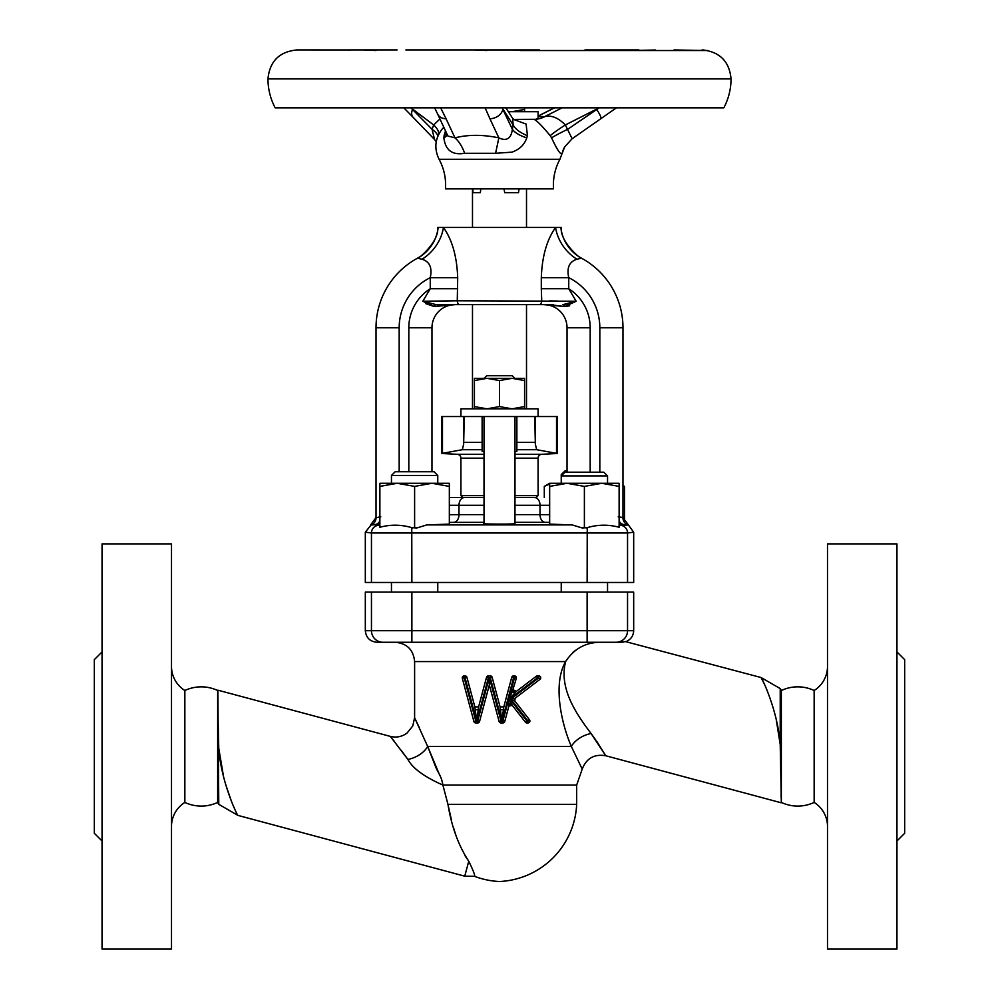 <?xml version="1.0" encoding="UTF-8"?>
<svg xmlns="http://www.w3.org/2000/svg" width="999" height="999" viewBox="0 0 999 999"><rect width="100%" height="100%" fill="white"/><g stroke="black" fill="none" stroke-linecap="round" stroke-linejoin="round"><path stroke-width="1.5" d="M559.915 159.291L439.085 159.291C443.406 167.32 445.579 175.899 445.616 185.015L445.479 188.861L553.521 188.861L553.384 185.015C553.421 175.899 555.594 167.32 559.915 159.291L562.15 153.284C560.851 155.394 557.33 150.25 551.573 137.862L550.212 135.689C540.696 124.238 535.064 118.819 533.304 119.405M513.736 119.493L526.086 124.051L527.46 135.689L526.76 137.862C524.438 144.78 519.48 149.538 511.9 152.16L495.591 153.284L464.61 153.284C452.322 155.394 445.404 150.25 443.868 137.862L444.093 135.689A27.01 13.487 -168.8 0 0 446.69 133.416M513.623 119.405L535.639 119.306A27.01 26.074 90 0 0 544.93 116.583C551.436 114.997 558.241 117.782 565.359 124.95L572.127 138.736L616.42 107.83M550.212 135.689A27.01 2.797 148.7 0 1 565.359 124.95L596.515 109.166A11.576 1.873 55.1 0 1 600.874 118.656M535.639 119.306L536.063 119.231A27.01 26.486 90 0 0 544.805 116.583L544.93 116.583M536.063 119.231L538.086 118.344L538.086 111.688L508.341 111.688M443.806 127.26L441.858 129.42C434.927 138.811 434.003 148.776 439.085 159.291M439.922 118.943L433.666 124.95L412.674 109.166A11.576 7.168 -44 0 0 413.024 117.195L434.528 139.498L432.092 129.308L433.666 124.95A27.01 10.689 -157.7 0 1 438.586 134.54M444.093 135.689L445.504 130.894M440.659 107.83L446.041 118.719A11.576 9.053 -25 0 1 437.649 114.061L447.902 136.026L454.982 137.862C468.081 134.515 482.704 134.515 498.851 137.862C506.605 141.483 511.113 138.624 512.387 129.308L513.149 124.95A27.01 13.487 -168.8 0 0 527.46 135.689M495.591 153.284L498.851 137.862L489.91 118.719A11.576 9.053 -25 0 0 502.972 109.166L513.149 124.95L512.624 118.357L505.856 107.83M472.864 188.861L473.002 192.72L480.332 192.72L480.831 188.861M599.15 107.83L567.682 129.308A27.01 2.26 -24.7 0 0 551.573 137.862M572.127 138.736L564.71 146.853A27.01 26.211 -150.5 0 0 562.15 153.284M531.031 50L463.461 49.95M520.491 50.537L707.554 50.537L674.038 49.95M655.569 50.012L628.883 50.537M593.756 49.95L638.623 50M638.948 49.95L584.939 49.95M462.112 49.95L456.006 49.95M533.691 49.95L459.665 49.95M731.031 78.896C730.993 89.123 728.583 98.776 723.825 107.83L275.175 107.83C270.417 98.776 268.007 89.123 267.969 78.896L731.031 78.896C729.457 61.813 720.179 52.173 703.171 49.975L702.085 49.95M267.969 78.896C269.693 61.314 279.333 51.661 296.915 49.95L349.775 49.987M316.346 49.95L297.09 49.95M405.881 49.95L539.335 49.95M397.103 49.95L349.887 49.95M409.265 49.95L472.689 49.95M375.949 50.537L363.748 49.95M486.775 50.537L474.675 49.95M410.901 107.83L432.092 129.308A27.01 8.616 -162.8 0 1 437.749 136.438M447.265 134.665A27.01 10.864 8.5 0 1 443.868 137.862M446.041 118.719L454.982 137.862A27.01 15.897 -105.1 0 1 464.61 153.284M502.122 107.83L512.387 129.308A27.01 10.864 -171.5 0 0 526.76 137.862M508.191 111.463L512.037 111.688L524.587 109.453L524.587 107.83M524.587 111.688L524.587 109.453M581.868 258.404L581.93 258.429C581.58 260.002 559.765 241.983 561.238 227.46L437.762 227.46C439.235 241.983 417.42 260.002 417.07 258.429L417.132 258.404M553.458 304.633L459.902 304.633L472.49 304.633L472.49 408.816M457.692 277.66L430.257 277.66C432.417 267.707 429.657 261.563 422.003 259.24A40.522 34.553 -48.9 0 0 443.431 227.46C452.197 239.822 456.943 256.568 457.692 277.66L457.267 300.774A3.859 2.635 -90 0 0 459.902 304.633L445.542 304.633M457.692 288.723L430.257 288.723A46.304 46.304 0 0 0 408.816 327.784L431.968 327.784A23.152 23.152 0 0 1 455.119 304.633L436.126 304.633L422.839 301.248L430.257 288.723L430.257 277.66A55.956 55.956 0 0 0 399.175 327.784L399.175 471.728M526.51 408.816L526.51 304.633L539.098 304.633A3.859 2.635 -90 0 0 541.733 300.774L541.308 288.723L568.743 288.723L576.161 301.248L564.797 306.531L543.881 304.633A23.152 23.152 0 0 1 567.032 327.784A23.152 23.152 0 0 0 543.881 304.633A23.152 23.152 0 0 1 567.032 327.784L567.032 472.202M541.308 288.723L541.308 277.66C542.057 256.556 546.815 239.822 555.569 227.46A40.522 34.553 -131.1 0 0 576.997 259.24C569.343 261.563 566.583 267.707 568.743 277.66L568.743 288.723A46.304 46.304 0 0 1 590.184 327.784L590.184 472.202M431.968 471.728L431.968 327.784A23.152 23.152 0 0 1 455.119 304.633L434.203 306.531L422.839 301.248L457.267 300.774L576.161 301.248L562.874 304.633A3.859 2.235 -90 0 1 564.797 306.531L569.667 305.806M422.003 259.24L417.482 258.204A79.108 79.108 0 0 0 376.024 327.784A79.108 79.108 0 0 1 417.482 258.204A40.522 40.135 -118.4 0 0 438.161 227.46M425.786 303.646L434.203 306.531L444.942 305.219M462.837 497.564L484.016 497.564L449.338 497.564L462.837 497.564L460.914 495.641L484.016 495.641M514.985 514.635L540.009 514.635L540.009 505.294A7.717 5.407 -90 0 0 534.602 497.564L514.985 497.564L536.163 497.564L538.086 495.641L538.086 458.166A3.859 3.859 0 0 1 541.745 454.308L557.38 453.496L557.38 416.533L534.765 416.533L535.339 444.118L535.339 416.533M534.602 497.564L536.163 497.564M514.985 495.641L538.086 495.641M460.914 495.641L460.914 458.166L484.016 458.166M633.678 532.205L627.547 532.979L627.547 582.467L633.678 582.467L633.678 532.205L622.976 517.519L618.219 516.833L622.976 517.794L622.976 327.784A79.108 79.108 0 0 0 581.518 258.204L576.997 259.24M379.882 516.895L378.746 517.082M417.482 258.204A79.108 79.108 0 0 0 376.024 327.784L376.024 517.794L376.024 327.784L399.175 327.784M379.882 524.425L371.066 524.987A7.717 7.717 0 0 0 376.024 517.794L380.781 516.833M449.338 514.71L458.991 514.635L458.991 505.294L449.338 505.294M549.662 522.39L545.217 522.34A7.717 5.407 90 0 1 540.009 514.635L549.662 514.71M619.118 525.362L627.934 524.987A7.717 7.717 0 0 1 622.976 517.794L622.976 327.784A79.108 79.108 0 0 0 581.518 258.204L581.518 258.204A40.522 40.135 -61.6 0 1 560.839 227.46M457.018 300.774L441.483 301.024M437.075 301.086L432.142 301.149M554.07 305.219L564.797 306.531M541.308 277.66L568.743 277.66A55.956 55.956 0 0 1 599.825 327.784L599.825 472.202M557.917 301.036L549.487 300.899M568.943 303.708L562.874 304.633M431.256 304.021L422.839 301.248M434.203 306.531A3.859 2.235 90 0 1 436.126 304.633M484.19 523.526L484.94 523.426M484.99 523.414C477.122 524.063 507.942 524.375 514.01 523.788L514.985 523.613L514.985 416.533M514.01 523.788L512.762 523.876M620.067 525.262A7.717 7.692 75.2 0 1 627.547 532.979L371.453 532.979L365.322 532.205L371.066 524.987M365.322 532.205L365.322 582.467L371.453 582.467L371.453 532.979A7.717 7.692 104.8 0 1 378.933 525.262L374.9 524.537A7.717 6.131 -91.3 0 0 379.882 520.916M627.547 582.467L587.125 582.467L587.237 527.659C597.827 524.512 608.453 524.388 619.118 527.26L619.118 483.291L549.662 483.291L544.293 486.401L549.662 484.003M411.763 527.659L416.833 527.971L426.86 524.9L449.338 524.125L449.338 483.291L397.24 483.291L379.882 486.401L379.882 527.26C390.572 524.388 401.198 524.512 411.763 527.659L411.875 582.467L587.125 582.467M411.875 582.467L371.453 582.467M411.875 592.107L411.875 630.694L587.125 630.694L587.125 642.27L615.996 642.27L376.923 642.27C369.93 641.545 366.059 637.687 365.322 630.694L365.322 592.107L633.678 592.107L633.678 630.694C633.428 635.751 630.993 639.323 626.398 641.445L620.966 642.27L599.6 642.27C585.127 642.632 573.801 649.063 565.621 661.575C558.866 687.849 575.424 712.924 591.121 733.528L605.756 755.756L596.878 741.57M620.966 642.27L615.996 642.27A11.576 11.551 90 0 0 627.547 630.694L633.678 630.694M376.923 642.27L383.004 642.27A11.576 11.551 90 0 1 371.453 630.694L371.453 592.107M776.335 720.254L780.219 744.555L780.219 688.586L781.33 690.509A38.549 38.549 0 0 1 814.148 690.509L814.148 802.422A38.549 38.549 0 0 1 781.33 802.422L780.219 744.555C777.971 711.588 762.262 678.371 761.076 677.534L625.499 641.608M781.131 802.759L605.756 755.756C594.28 753.833 586.438 758.278 582.205 769.118L576.673 785.052L442.882 785.052C441.333 775.386 437.437 772.065 435.327 766.033L427.672 746.465L439.248 774.125C441.196 777.846 442.407 781.493 442.882 785.052C432.23 780.344 414.235 771.415 407.879 759.402L390.322 736.388L217.869 690.172L218.781 804.345L237.924 815.396C236.751 814.597 221.016 781.255 218.781 748.363L223.514 776.46M780.219 688.586L761.076 677.534L764.135 683.666M419.405 727.771L414.61 717.744L414.61 661.575C413.461 649.85 407.03 643.418 395.317 642.27M390.322 736.388C396.403 737.874 401.985 736.763 407.055 733.054L412.749 725.998L414.61 717.744L427.672 746.465L571.328 746.465C560.526 721.203 553.084 683.129 565.621 661.575L414.61 661.575M540.746 677.821A1.936 1.936 0 0 1 539.984 679.357L538.823 677.821L537.425 677.821L537.425 675.886L536.251 676.286A1.936 1.936 0 0 1 537.425 675.886L538.823 675.886A1.936 1.936 0 0 1 539.984 679.357L515.134 698.226L514.785 700.948L529.507 719.817A1.936 1.936 0 0 1 527.984 722.939L526.91 722.939A1.936 1.936 0 0 1 525.399 722.19L512.275 705.381L508.891 706.068L504.757 721.503A1.936 1.936 0 0 1 502.884 722.939L504.757 721.503L502.884 722.939L500.986 722.939A1.936 1.936 0 0 1 499.113 721.503L489.335 684.977L479.545 721.503A1.936 1.936 0 0 1 477.672 722.939L478.846 722.539M479.545 721.503L477.672 721.003L489.248 677.821L488.374 677.821L476.798 721.003L475.224 709.752L478.221 709.752L476.76 721.041L477.672 721.003L477.672 722.939L475.774 722.939L475.774 721.003L473.901 721.503L475.774 722.939A1.936 1.936 0 0 1 473.901 721.503L462.337 678.321A1.936 1.936 0 0 1 462.262 677.821A1.936 1.936 0 0 0 462.337 678.321L464.198 677.821L475.774 721.003L476.648 721.003L465.072 677.821L464.198 677.821L464.198 675.886L462.262 677.821A1.936 1.936 0 0 1 464.198 675.886L465.072 675.886A1.936 1.936 0 0 1 466.933 677.322L474.862 706.892L478.583 706.892L486.513 677.322A1.936 1.936 0 0 1 488.374 675.886L490.284 675.886A1.936 1.936 0 0 1 492.145 677.322L500.074 706.892L503.796 706.892L511.725 677.322A1.936 1.936 0 0 1 513.586 675.886L514.46 675.886A1.936 1.936 0 0 1 516.321 678.321L516.396 677.821A1.936 1.936 0 0 1 516.321 678.321L512.312 691.62A1.936 0.724 -146.1 0 0 514.672 693.206L509.378 698.863L511.575 703.82A1.936 0.949 -11.5 0 0 508.916 704.357L509.015 698.788L512.312 691.62M514.672 693.206L516.408 691.358A1.936 1.936 0 0 1 513.311 689.822L516.408 691.358L536.251 676.286L537.425 677.821L509.665 698.9L526.91 721.003L529.507 719.817M571.328 746.465L582.205 769.118L571.328 746.465A19.293 11.251 -26.9 0 1 591.121 733.528M572.752 652.447L576.148 649.962M464.885 855.531L468.756 861.213C458.566 845.753 451.635 826.797 447.952 804.345L442.882 785.052M451.361 819.679L447.952 804.345L576.673 804.345L576.673 785.052M237.924 815.396L464.747 876.173L468.756 861.213C473.601 871.215 475.474 876.235 474.35 876.273L464.747 876.173M217.67 802.422A38.549 38.549 0 0 1 184.852 802.422L184.852 690.509A38.549 38.549 0 0 1 217.67 690.509L217.67 802.422L218.781 804.345M474.35 876.273A81.031 81.031 0 0 0 499.5 881.518A81.031 81.031 0 0 0 576.673 804.345M453.583 827.921L455.944 835.414M765.609 686.887L767.132 690.446M773.126 707.492L773.576 709.078M780.631 757.692L780.893 768.668M781.068 780.856L781.106 785.364M781.143 792.744L781.143 797.489M595.991 740.334L591.133 733.541M622.564 642.182L623.488 642.045M225.424 783.84L231.78 802.272M233.416 806.093L234.84 809.19M217.894 707.554L217.919 709.839M217.982 715.996L218.769 747.851M392.644 739.272L393.456 740.271M393.806 740.709L394.518 741.608M401.198 750.249L407.879 759.402A19.293 11.251 153.1 0 0 427.672 746.465M781.33 690.509L781.33 802.422M426.86 524.9L572.14 524.9L582.167 527.971L587.237 527.659M619.118 486.401L601.76 483.291L584.39 486.401L567.032 483.291L549.662 486.401L549.662 524.125L572.14 524.9M619.118 520.916A7.717 6.131 91.3 0 0 624.1 524.537L619.118 524.425M484.016 522.34L449.338 522.39M379.882 525.362L378.933 525.262M376.024 517.519L370.679 524.862M504.008 188.861L504.707 192.72L518.531 192.72L519.03 188.861M460.914 458.166A3.859 3.859 0 0 0 457.255 454.308L441.62 453.496L441.62 416.533L482.13 416.533L482.13 451.286L484.016 451.71M441.62 453.496L462.337 449.7L463.661 444.118L464.235 416.533M514.985 451.71L516.87 451.286L516.87 449.7L536.663 449.7L557.38 453.496M536.663 449.7L535.339 444.118M516.87 449.7L516.87 416.533L534.765 416.533M516.87 416.533L482.13 416.533M538.086 408.816L538.086 416.533L538.086 408.816L460.914 408.816L460.914 416.533M524.587 380.569L512.037 378.334L499.5 380.569L486.963 378.334L524.587 378.334L524.587 406.581L512.037 408.816L499.5 406.581L486.963 408.816L474.413 406.581L474.413 378.334L486.963 378.334L474.413 380.569M474.413 406.581L474.413 408.816M484.115 378.334L486.725 375.724L512.275 375.724L514.885 378.334M499.5 406.581L499.5 380.569M524.587 406.581L524.587 408.816M586.713 527.996L584.39 527.272L582.167 527.971M549.662 486.401L549.662 483.291M561.238 475.924L564.959 472.202L603.821 472.202L607.542 475.924L561.238 475.924L561.238 483.291L561.238 474.662L562.512 474.662M584.39 527.272L584.39 486.401M431.968 471.64L434.041 471.64L437.674 475.362M561.238 474.662L564.959 470.941L567.032 470.941M622.976 485.576L624.5 486.401L624.5 522.102M544.293 486.401L544.293 497.564M416.833 527.971L414.61 527.272L412.287 527.996M379.882 486.401L379.882 483.291L397.24 483.291L414.61 486.401L431.968 483.291L449.338 486.401M391.458 475.449L395.179 471.728L434.041 471.728L437.762 475.449L391.458 475.449L391.458 483.291M414.61 527.272L414.61 486.401M814.148 690.509A28.534 28.534 0 0 0 827.497 667.357M814.148 802.422A28.534 28.534 0 0 1 827.497 825.574M827.497 543.881L827.497 949.05L896.952 949.05L896.952 543.881L827.497 543.881M896.952 651.922L904.669 659.64L904.669 833.291L896.952 841.008M184.852 690.509A28.534 28.534 0 0 1 171.503 667.357M184.852 802.422A28.534 28.534 0 0 0 171.503 825.574M171.503 543.881L171.503 949.05L102.048 949.05L102.048 543.881L171.503 543.881M102.048 651.922L94.331 659.64L94.331 833.291L102.048 841.008M475.224 709.752L474.862 706.892M478.583 706.892L478.221 709.752M489.248 677.821L489.335 684.977M489.41 677.821L500.986 721.003L501.86 721.003L500.437 709.752L503.434 709.752L501.86 721.003L490.284 677.821L489.335 677.759M500.437 709.752L500.074 706.892M501.973 721.041L502.884 721.003L514.46 677.821L513.586 677.821L502.01 721.003M503.796 706.892L503.434 709.752M511.575 703.82L512.275 705.381A1.936 1.936 0 0 0 508.891 706.068L508.916 704.357M525.399 722.19L526.91 721.003L526.91 722.939M509.015 698.788L509.665 698.9M514.785 700.948L510.851 699.05L515.134 698.226A1.936 1.936 0 0 0 514.785 700.948M538.086 116.583L544.805 116.583L562.087 107.83M554.495 107.83L538.086 116.146M489.91 118.719L485.127 107.83M431.968 327.784A23.152 23.152 0 0 1 455.119 304.633A23.152 23.152 0 0 0 431.968 327.784M408.816 327.784L408.816 471.728M514.985 458.166L538.086 458.166M453.783 522.34A7.717 5.407 90 0 0 458.991 514.635L484.016 514.635M484.016 505.294L458.991 505.294A7.717 5.407 -90 0 1 464.398 497.564M549.662 505.294L514.985 505.294M581.518 258.204A79.108 79.108 0 0 1 622.976 327.784L599.825 327.784M590.184 327.784L567.032 327.784A23.152 23.152 0 0 0 543.881 304.633M627.547 592.107L627.547 630.694L587.125 630.694L587.125 592.107M365.322 630.694L411.875 630.694L411.875 642.27M516.321 678.321L514.46 677.821L514.46 675.886M545.217 522.34L514.985 522.34M442.47 453.496L442.47 416.533M457.255 454.308L484.016 454.308M514.985 454.308L541.745 454.308M462.337 449.7L482.13 449.7M463.723 442.395L482.13 442.395M516.87 442.395L535.277 442.395M463.661 444.118L463.661 416.533M556.53 453.496L556.53 416.533M466.933 677.322L465.072 677.821L465.072 675.886M488.374 675.886L488.374 677.821L486.513 677.322M492.145 677.322L490.284 677.821L490.284 675.886M499.113 721.503L500.986 721.003L500.986 722.939M502.884 722.939L502.884 721.003L504.757 721.503M513.586 675.886L513.586 677.821L511.725 677.322M527.984 722.939L527.984 721.003L510.851 699.05L538.823 677.821L538.823 675.886M464.198 675.886A1.936 1.936 0 0 0 462.262 677.821M513.211 119.58L514.235 119.78L512.624 118.357M472.49 188.861L472.49 227.46M538.086 116.084L554.37 107.83M562.425 152.735L564.71 146.853M434.528 139.498L436.251 141.683M413.024 117.195L403.821 107.83M437.649 114.061L434.64 107.83M391.458 582.467L391.458 592.107L391.458 582.467M561.238 582.467L561.238 592.107M526.51 188.861L526.51 227.46M484.016 523.613L484.016 416.533M607.542 475.924L607.542 483.291M607.542 582.467L607.542 592.107M622.976 485.526L624.5 486.401M437.762 475.449L437.762 483.291M437.762 582.467L437.762 592.107"/></g></svg>
